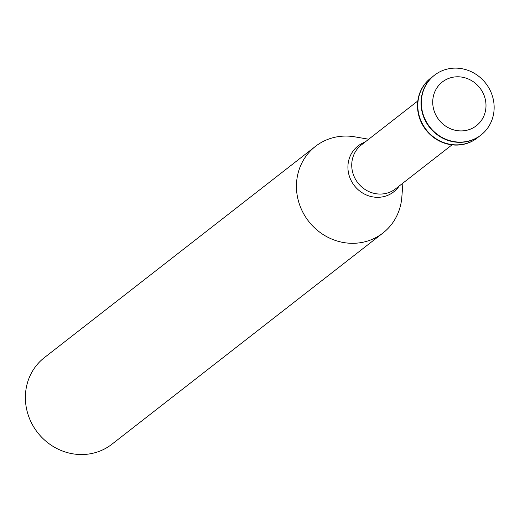 <?xml version="1.0" encoding="UTF-8"?>
<svg xmlns="http://www.w3.org/2000/svg" width="520" height="520" viewBox="0 0 520 520"><rect width="100%" height="100%" fill="white"/><g stroke="black" fill="none" stroke-linecap="round" stroke-linejoin="round"><path stroke-width="0.78" d="M470.815 128.98A27.716 25.961 -127.9 0 1 432.809 100.009A27.716 25.961 -127.9 0 1 474.468 82.576A27.716 25.961 -127.9 0 1 470.815 128.98M473.395 139.464A37.889 35.49 -127.9 0 1 427.07 123.045A37.889 35.49 -127.9 0 1 434.454 75.231A37.889 35.49 -127.9 0 1 485.732 83.304A37.889 35.49 -127.9 0 1 481.026 135.005A37.889 35.49 -127.9 0 1 473.395 139.464M480.883 135.115A37.889 35.49 -127.9 0 1 480.734 135.233A37.889 35.49 -127.9 0 1 473.096 139.691A37.889 35.49 -127.9 0 1 426.771 123.273A37.889 35.49 -127.9 0 1 434.154 75.465A37.889 35.49 -127.9 0 1 434.304 75.348M479.07 136.448A37.889 35.49 -127.9 0 1 477.49 137.761A37.889 35.49 -127.9 0 1 469.853 142.22A37.889 35.49 -127.9 0 1 423.527 125.801A37.889 35.49 -127.9 0 1 430.911 77.993A37.889 35.49 -127.9 0 1 432.575 76.778M477.341 137.878A37.889 35.49 -127.9 0 1 477.191 137.988A37.889 35.49 -127.9 0 1 469.56 142.454A37.889 35.49 -127.9 0 1 423.235 126.028A37.889 35.49 -127.9 0 1 430.619 78.221A37.889 35.49 -127.9 0 1 430.768 78.104M402.916 183.112L401.824 197.243A54.906 51.428 -127.9 0 1 382.96 233.006A54.906 51.428 -127.9 0 1 371.897 239.467A54.906 51.428 -127.9 0 1 304.759 215.67A54.906 51.428 -127.9 0 1 315.458 146.38A54.906 51.428 -127.9 0 1 354.744 136.832L368.713 139.224M382.96 233.006L111.898 444.236A54.906 51.428 -127.9 0 1 100.835 450.697A54.906 51.428 -127.9 0 1 33.696 426.901A54.906 51.428 -127.9 0 1 44.395 357.611L315.458 146.38M452.004 144.859L395.571 188.838A27.82 26.059 -127.9 0 1 389.961 192.114A27.82 26.059 -127.9 0 1 355.947 180.056A27.82 26.059 -127.9 0 1 361.368 144.95L417.807 100.971M399.172 186.024A29.068 27.229 -127.9 0 1 387.862 195.286A29.068 27.229 -127.9 0 1 350.37 178.9A29.068 27.229 -127.9 0 1 364.975 142.136"/></g></svg>
